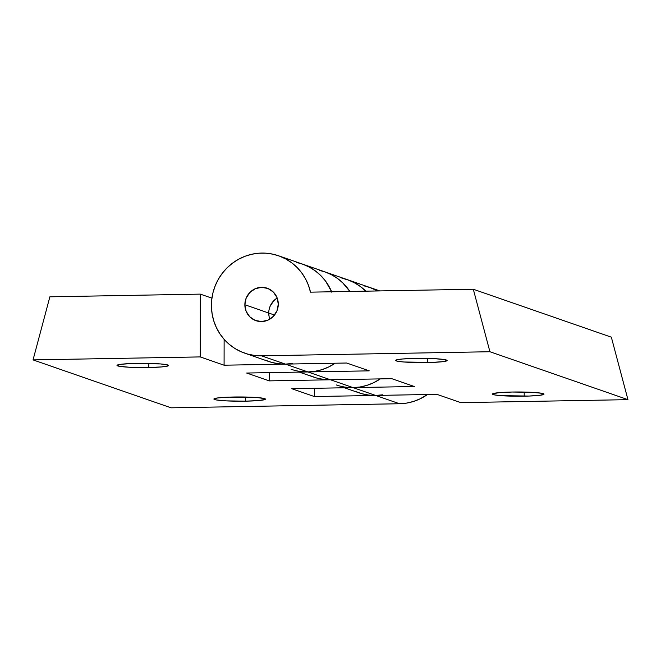 <?xml version="1.0" encoding="UTF-8"?>
<svg xmlns="http://www.w3.org/2000/svg" width="661" height="661" viewBox="0 0 661 661"><rect width="100%" height="100%" fill="white"/><g stroke="black" fill="none" stroke-linecap="round" stroke-linejoin="round"><path stroke-width="0.99" d="M136.794 363.376A25.771 2.123 0.1 0 1 168.538 365.492A25.771 2.123 0.1 0 1 148.742 367.524L148.75 363.393L148.742 367.524L129.259 367.235L119.344 366.293L117.014 365.483L120.814 364.302L132.018 363.5L160.293 363.922L166.192 364.608L168.522 365.417L168.216 365.83L161.664 366.921L148.742 367.524A25.771 2.123 0.1 0 1 116.997 365.401A25.771 2.123 0.1 0 1 136.794 363.376M233.688 397.013A25.771 2.123 0.1 0 1 265.433 399.128A25.771 2.123 0.1 0 1 245.628 401.161L245.636 397.03L245.628 401.161L226.153 400.872L216.23 399.93L213.9 399.12L217.709 397.939L228.913 397.137L257.187 397.558L264.731 398.633L265.416 399.046L265.111 399.467L258.55 400.558L245.628 401.161A25.771 2.123 0.1 0 1 213.883 399.037A25.771 2.123 0.1 0 1 233.688 397.013M269.845 319.156A17.186 16.657 109.1 0 1 268.746 313.041L274.505 315.033L268.746 313.041L269.06 316.371L268.746 313.041A17.186 16.657 109.1 0 1 277.182 298.028A17.186 16.657 -70.9 0 0 268.746 313.041A17.186 16.657 -70.9 0 0 269.845 319.156M337.515 379.15L330.5 379.778L353.065 387.61L330.5 379.778L269.217 380.876L246.652 373.035L307.935 371.945A51.55 49.972 -70.9 0 0 335.185 363.22L328.426 367.095L321.824 369.689L314.95 371.317L307.935 371.945L285.37 364.112L307.935 371.945A51.55 49.972 109.1 0 1 291.121 369.268M319.28 270.291L326.005 272.266L332.367 275.183L338.258 278.992L343.555 283.627L349.876 291.451A51.55 49.972 -70.9 0 0 324.931 271.878A51.55 49.972 109.1 0 1 349.876 291.451L342.53 282.619L337.11 278.149L331.111 274.513L324.667 271.787M292.385 363.484L285.37 364.112L224.087 365.203L200.192 356.915L33.05 359.898L171.083 407.82L399.517 403.739L375.63 395.443L436.913 394.353L460.808 402.64L627.95 399.657L489.917 351.735L261.483 355.816A51.55 49.972 109.1 0 1 244.669 353.139A51.55 49.972 109.1 0 1 214.362 288.056A51.55 49.972 109.1 0 1 278.479 255.749L302.366 264.045A51.55 49.972 109.1 0 1 331.632 291.774A51.55 49.972 -70.9 0 0 302.366 264.045L347.496 279.71A51.55 49.972 109.1 0 1 365.83 291.171A51.55 49.972 -70.9 0 0 347.496 279.71L370.061 287.543A51.55 49.972 109.1 0 1 377.687 290.956A51.55 49.972 -70.9 0 0 370.061 287.543M382.636 394.815L375.63 395.443L314.339 396.542L291.774 388.709L353.065 387.61A51.55 49.972 -70.9 0 0 380.315 378.885L373.556 382.76L366.946 385.355L360.071 386.982L353.065 387.61A51.55 49.972 109.1 0 1 336.251 384.933M344.406 387.767L358.816 392.766A51.55 49.972 -70.9 0 0 375.63 395.443L399.517 403.739A51.55 49.972 -70.9 0 0 427.485 394.518L420.008 398.889L413.406 401.483L406.532 403.111L399.517 403.739L171.083 407.82L33.05 359.898L49.872 296.814L200.308 294.12L211.933 298.161L200.308 294.12L200.192 356.915L33.05 359.898L49.872 296.814L200.308 294.12L200.192 356.915L224.087 365.203L224.129 339.357L224.087 365.203L346.661 363.013L369.226 370.846L307.935 371.945L330.5 379.778L269.217 380.876L269.225 372.639L269.217 380.876L246.652 373.035L307.935 371.945L300.929 371.565M355.155 391.329L361.749 393.683L368.615 395.063L375.63 395.443L314.339 396.542L314.355 388.304L314.339 396.542L291.774 388.709L353.065 387.61L375.63 395.443L353.065 387.61L346.058 387.23M364.409 285.957L371.127 287.932L377.687 290.956L369.788 287.452M347.223 279.62L353.676 282.346L359.675 285.982L365.83 291.171M302.102 263.954L308.547 266.68L314.545 270.316L319.974 274.786L324.716 280L328.691 285.858L331.822 292.245M276.199 298.665L271.58 303.473L270.035 306.464L273.662 300.846M524.206 396.179A25.771 2.123 0.1 0 1 492.462 394.063A25.771 2.123 0.1 0 1 512.258 392.031L531.741 392.32L541.656 393.262L543.986 394.072L540.186 395.253L528.982 396.055L500.708 395.633L494.808 394.947L492.478 394.138L492.784 393.725L499.336 392.634L512.258 392.031A25.771 2.123 0.1 0 1 544.003 394.154A25.771 2.123 0.1 0 1 524.206 396.179L524.214 392.056L524.206 396.179M427.312 362.542A25.771 2.123 0.1 0 1 395.567 360.427A25.771 2.123 0.1 0 1 415.372 358.394L434.847 358.683L444.77 359.625L447.1 360.435L443.291 361.617L432.087 362.418L403.813 361.997L397.914 361.311L395.584 360.501L395.889 360.088L402.45 358.997L415.372 358.394A25.771 2.123 0.1 0 1 447.117 360.518A25.771 2.123 0.1 0 1 427.312 362.542L427.32 358.419L427.312 362.542M244.859 304.746L268.746 313.041L244.859 304.746L246.14 298.169L249.775 292.55L255.204 288.741L261.599 287.32L267.994 288.51L273.414 292.129L277.025 297.615L278.289 304.143A17.186 16.657 109.1 0 1 255.939 320.676A17.186 16.657 109.1 0 1 244.859 304.746A17.186 16.657 109.1 0 1 267.209 288.213A17.186 16.657 109.1 0 1 278.289 304.143L277 310.72L273.373 316.346L267.936 320.155L261.541 321.568L255.146 320.378L249.734 316.768L246.115 311.273L244.859 304.746M299.276 372.102L313.686 377.101A51.55 49.972 -70.9 0 0 330.5 379.778L307.935 371.945L369.226 370.846L346.661 363.013L285.37 364.112L261.483 355.816L285.37 364.112A51.55 49.972 -70.9 0 1 268.556 361.435L244.669 353.139M330.5 379.778L391.783 378.679L414.348 386.511L353.065 387.61L414.348 386.511L391.783 378.679L330.5 379.778L323.493 379.397L316.619 378.018L310.026 375.663M278.479 255.749A51.55 49.972 109.1 0 1 310.48 292.154L473.309 289.245L611.342 337.168L627.95 399.657L611.342 337.168L473.309 289.245L310.48 292.154L308.456 285.304L305.506 278.826L301.697 272.853L297.103 267.498L291.807 262.871L285.916 259.054L279.545 256.137L272.828 254.163L265.887 253.18L258.856 253.204L251.891 254.229L245.107 256.245L238.646 259.211L232.639 263.061L227.194 267.722L222.427 273.109L218.427 279.107L215.279 285.61L213.04 292.476L211.751 299.582L211.446 306.778L212.123 313.925L213.767 320.899L216.354 327.542L219.824 333.731L224.12 339.341L229.152 344.274L234.812 348.421L241.009 351.702L247.602 354.056L254.468 355.436L261.483 355.816L489.917 351.735L473.309 289.245L489.917 351.735L627.95 399.657L460.808 402.64L436.913 394.353L375.63 395.443M331.632 291.774L325.592 281.14L320.99 275.786L315.694 271.159L309.811 267.35L303.44 264.433L296.723 262.458M264.896 359.997L271.497 362.352L278.364 363.732L285.37 364.112M269.077 309.695L270.035 306.464M366.12 291.46L360.823 286.824L354.932 283.015L348.57 280.099L341.844 278.124M370.119 287.56L379.778 290.914"/></g></svg>

